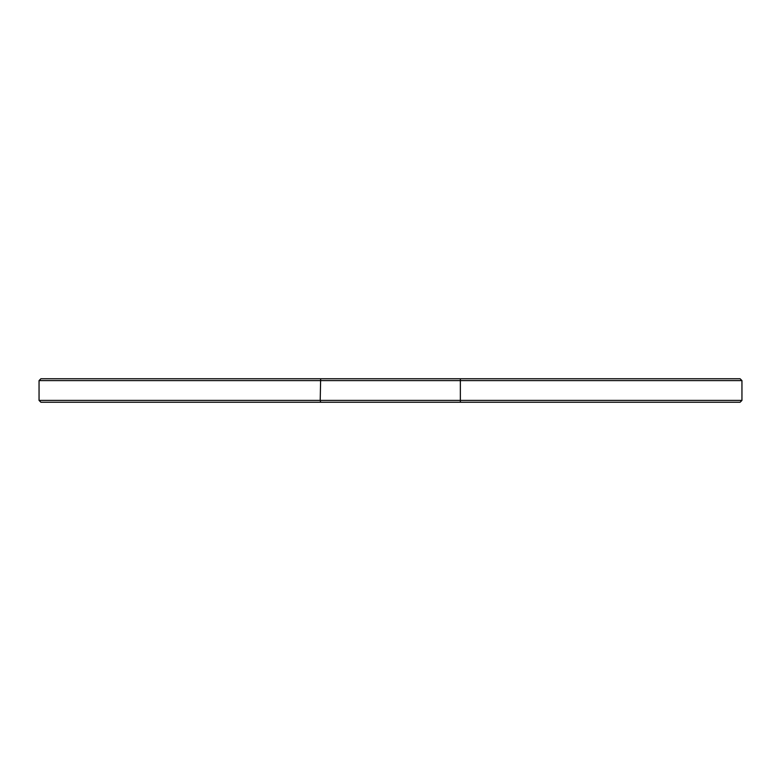 <?xml version="1.0" encoding="UTF-8"?>
<svg xmlns="http://www.w3.org/2000/svg" width="781" height="781" viewBox="0 0 781 781"><rect width="100%" height="100%" fill="white"/><g stroke="black" fill="none" stroke-linecap="round" stroke-linejoin="round"><path stroke-width="1.17" d="M39.05 400.399L40.895 402.244L320.649 402.244L320.21 400.399L741.95 400.399L740.105 402.244L460.351 402.244L460.351 378.756L740.105 378.756L741.95 380.601L39.05 380.601L39.05 400.399L320.21 400.399L320.649 378.756L460.351 378.756M460.351 402.244L320.649 402.244M320.649 378.756L40.895 378.756L39.05 380.601M741.95 380.601L741.95 400.399"/></g></svg>

